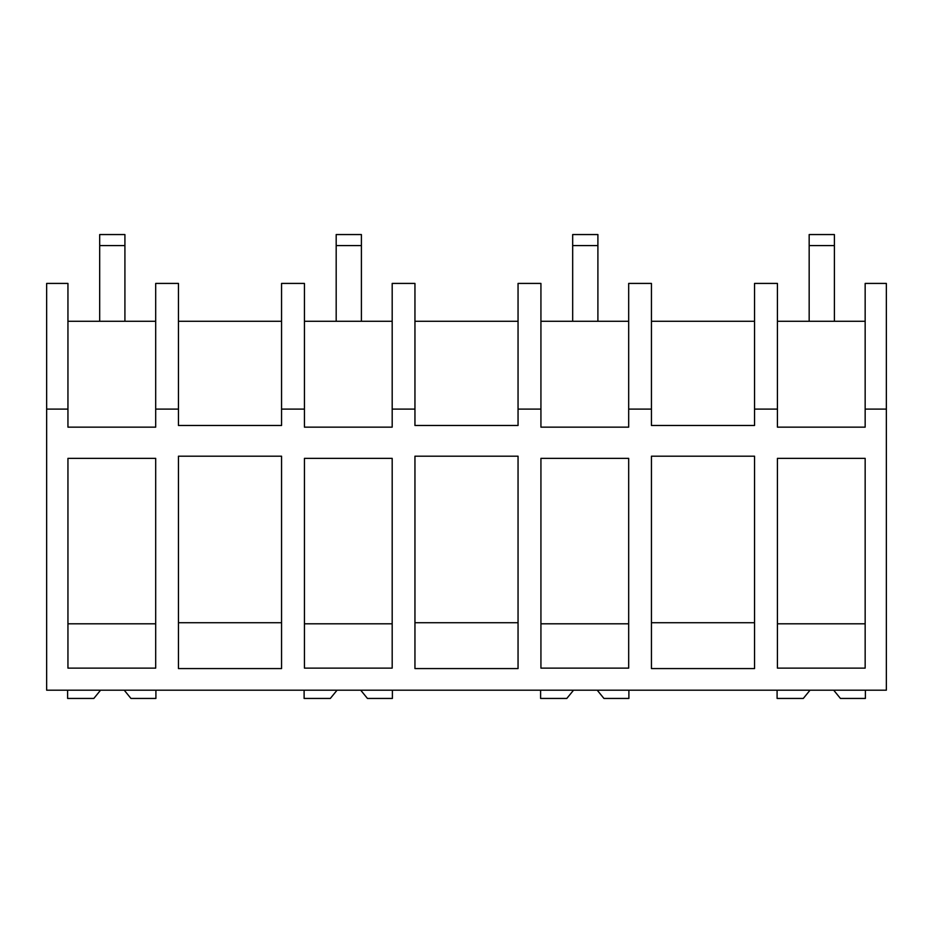 <?xml version="1.0" encoding="UTF-8"?>
<svg xmlns="http://www.w3.org/2000/svg" width="933" height="933" viewBox="0 0 933 933"><rect width="100%" height="100%" fill="white"/><g stroke="black" fill="none" stroke-linecap="round" stroke-linejoin="round"><path stroke-width="1.4" d="M886.35 409.097L886.35 690.187L46.65 690.187L46.65 283.422L67.946 283.422L67.946 427.151L155.694 427.151L155.694 409.097L178.46 409.097L178.46 425.483L281.556 425.483L281.556 409.097L304.438 409.097L304.438 427.151L392.187 427.151L392.187 409.097L414.952 409.097L414.952 425.483L518.048 425.483L518.048 409.097L540.93 409.097L540.93 427.151L628.679 427.151L628.679 409.097L651.444 409.097L651.444 425.483L754.54 425.483L754.54 409.097L777.422 409.097L777.422 427.151L865.159 427.151L865.159 409.097L886.35 409.097L886.35 283.422L865.159 283.422L865.159 409.097M46.65 409.097L67.946 409.097M67.946 668.121L67.946 458.36L155.694 458.36L155.694 668.121L67.946 668.121M702.992 456.19L754.54 456.19L754.54 668.576L651.444 668.576L651.444 456.19L702.992 456.19M540.93 668.121L540.93 458.36L628.679 458.36L628.679 668.121L540.93 668.121M414.952 456.19L518.048 456.19L518.048 668.576L414.952 668.576L414.952 456.19M281.556 456.19L281.556 668.576L178.46 668.576L178.46 456.19L281.556 456.19M777.422 668.121L865.159 668.121L865.159 458.36L777.422 458.36L777.422 668.121M304.438 458.36L392.187 458.36L392.187 668.121L304.438 668.121L304.438 458.36M281.556 321.267L178.46 321.267M281.556 409.097L281.556 283.422L304.438 283.422L304.438 409.097M392.187 321.267L304.438 321.267M392.187 409.097L392.187 283.422L414.952 283.422L414.952 409.097M518.048 321.267L414.952 321.267M518.048 409.097L518.048 283.422L540.93 283.422L540.93 409.097M628.679 321.267L540.93 321.267M628.679 409.097L628.679 283.422L651.444 283.422L651.444 409.097M754.54 321.267L651.444 321.267M754.54 409.097L754.54 283.422L777.422 283.422L777.422 409.097M865.159 321.267L777.422 321.267M155.694 321.267L67.946 321.267M155.694 409.097L155.694 283.422L178.46 283.422L178.46 409.097M67.946 623.804L155.694 623.804M651.444 622.719L754.54 622.719M540.93 623.804L628.679 623.804M414.952 622.719L518.048 622.719M178.46 622.719L281.556 622.719M777.422 623.804L865.159 623.804M304.438 623.804L392.187 623.804M100.577 690.187L93.836 698.444L67.619 698.444L67.619 690.187M124.217 690.187L130.958 698.444L155.904 698.444L155.904 690.187M337.07 690.187L330.329 698.444L304.111 698.444L304.111 690.187M360.709 690.187L367.45 698.444L392.396 698.444L392.396 690.187M573.562 690.187L566.809 698.444L540.604 698.444L540.604 690.187M597.202 690.187L603.943 698.444L628.889 698.444L628.889 690.187M810.042 690.187L803.301 698.444L777.096 698.444L777.096 690.187M833.682 690.187L840.435 698.444L865.381 698.444L865.381 690.187M99.691 321.267L99.691 234.556L124.917 234.556L124.917 321.267M99.691 245.589L124.917 245.589M336.183 321.267L336.183 234.556L361.409 234.556L361.409 321.267M336.183 245.589L361.409 245.589M572.675 321.267L572.675 234.556L597.901 234.556L597.901 321.267M572.675 245.589L597.901 245.589M809.168 321.267L809.168 234.556L834.394 234.556L834.394 321.267M809.168 245.589L834.394 245.589"/></g></svg>
